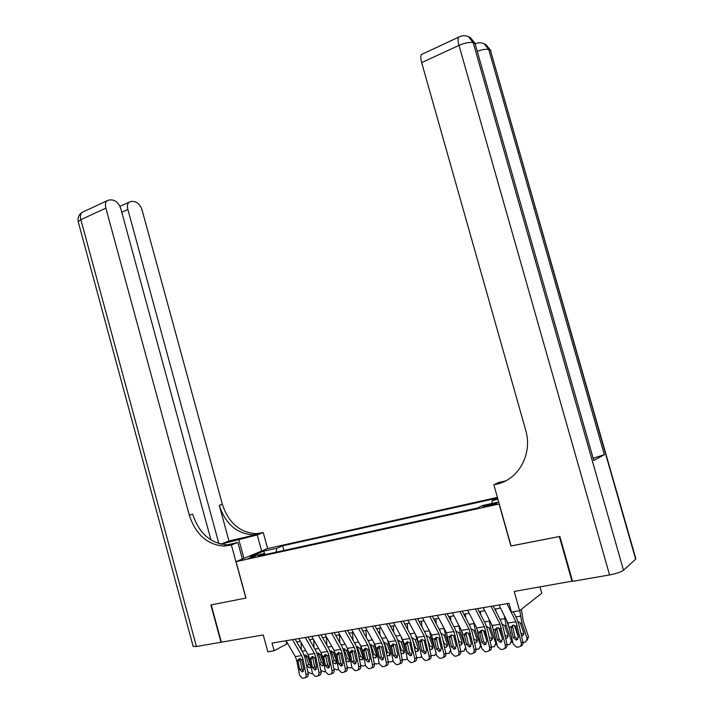 <?xml version="1.0" encoding="UTF-8"?>
<svg xmlns="http://www.w3.org/2000/svg" width="714" height="714" viewBox="0 0 714 714"><rect width="100%" height="100%" fill="white"/><g stroke="black" fill="none" stroke-linecap="round" stroke-linejoin="round"><path stroke-width="1.07" d="M248.133 558.553L255.719 555.938L248.133 558.553M497.399 497.408L267.741 548.504L236.057 561.632L499.247 503.977M539.989 586.997L541.747 593.227L519.605 610.711L511.411 612.05L508.957 603.33L272.043 643.064L274.14 650.749L287.653 643.448M210.987 540.007L120.916 209.05C119.149 203.829 116.382 200.83 112.598 200.054L109.626 199.84L106.805 200.884C105.386 202.508 105.083 204.927 105.877 208.14L80.86 219.671L196.439 646.509L221.001 642.252L210.88 604.972L245.982 598.046L211.228 604.91L221.358 642.198L263.234 634.942L267.83 651.775L274.14 650.749M572.494 581.08L514.196 591.46L519.605 610.711M511.063 545.942L559.33 536.526L572.048 581.437M493.74 503.477L490.232 504.254C485.422 505.423 482.985 506.28 482.932 506.806L489.643 505.601C494.49 504.423 496.926 503.566 496.971 503.04L493.74 503.477L494.017 504.441M264.126 553.582L250.56 556.572L263.52 551.181L265.206 554.564L264.126 553.582L258.057 556.126L477.577 507.993L482.28 505.592L498.693 501.987M263.52 551.181L276.934 548.209L282.673 545.799L496.605 498.283L492.178 500.541L497.926 499.273M510.921 546.04L499.095 504.057M245.991 598.073L236.057 561.632M296.729 641.94L300.398 641.333M309.546 639.815L313.339 639.182M322.549 637.656L326.468 637.004M335.741 635.46L339.793 634.791M349.137 633.238L353.314 632.55M362.721 630.989L367.032 630.266M376.519 628.695L380.964 627.954M390.522 626.374L395.11 625.607M404.74 624.009L409.47 623.224M419.172 621.617L424.062 620.805M433.835 619.181L438.869 618.342M448.722 616.709L453.917 615.843M463.85 614.201L469.205 613.308M479.21 611.648L484.735 610.729M494.82 609.06L500.514 608.114M285.984 640.726L286.769 643.591M491.928 503.468L492.178 500.541M283.949 550.449L282.673 545.799M276.934 548.209L276.023 552.19M506.949 603.669L515.945 621.769L521.265 642.975L522.925 642.198C523.219 644.358 522.416 645.679 520.515 646.179L520.354 646.259M513.312 611.737L516.9 618.958L519.087 625.277L522.925 642.198M498.961 605.008L507.975 623.027L513.25 644.144L516.668 647.223L518.846 646.964C520.747 646.473 521.55 645.144 521.265 642.975M512.741 625.178L512.679 626.821L511.162 628.311L513.259 637.62L514.946 636.861L512.679 626.821M514.946 636.861L517.82 639.307M511.162 628.311L511.144 626.972L512.92 625.134L515.686 626.258L518.382 636.852L516.454 640.047L513.259 637.62M514.33 625.25L518.453 637.406M519.747 610.604L521.889 622.974L527.164 638.521L528.494 636.718L527.298 640.11M521.381 609.31L523.237 621.216L528.494 636.718M517.945 621.403L520.417 623.206L523.773 632.943L522.523 635.799L521.497 635.924M527.164 638.521L525.638 642.073L522.978 642.475M520.89 633.229L523.906 633.987M635.639 559.205L490.456 50.355L635.71 558.223L635.639 559.205L623.5 570.272C620.993 572.066 616.352 573.628 609.577 574.94L572.574 581.348L559.847 536.428L511.081 546.005L493.856 484.806L496.623 484.172C518.569 479.772 532.903 453.845 525.665 430.087L421.662 62.6C420.635 58.78 420.537 56.085 421.376 54.541L422.92 53.818M493.856 484.806L498.64 482.521L505.369 480.977M593.789 460.441L475.015 43.518L593.789 460.441L604.347 454.711L593.53 458.147M496.623 484.172L505.878 480.754M261.636 551.029L257.227 534.929L221.001 544.193M257.227 534.929L263.252 532.582L256.201 533.697C239.824 532.635 228.542 522.835 222.357 504.298L142.157 210.335C140.444 205.248 137.784 202.33 134.187 201.571L131.367 201.375L128.761 202.321C127.378 203.901 127.083 206.275 127.877 209.47L121.782 212.237M228.989 540.998L258.245 534.215L253.202 534.857C236.789 533.777 225.472 523.933 219.26 505.316L228.989 540.998L220.778 544.139M245.875 598.1L231.381 544.987L224.142 546.094C207.328 544.862 195.716 534.563 189.299 515.196L105.877 208.14M231.381 544.987L237.851 542.47L227.561 544.836M218.895 543.64L127.877 209.47M196.439 646.509L193.119 646.277M242.376 559.017L237.851 542.47M267.625 548.548L263.252 532.582M229.31 545.46L232.541 544.202L227.391 544.836C210.621 543.631 199.036 533.376 192.637 514.089L189.299 515.196M491.036 606.338L500.068 624.268L505.307 645.313L507.011 644.537C507.297 646.679 506.503 648 504.646 648.482L504.37 648.607M493.258 605.963L501.058 621.475L503.236 627.749L507.011 644.537M483.173 607.659L492.223 625.509L497.426 646.473L500.8 649.526L502.933 649.276C504.798 648.785 505.592 647.464 505.307 645.313M496.989 627.633L496.926 629.275L495.373 630.757L497.435 639.994L499.157 639.235L496.926 629.275M499.157 639.235L501.933 641.663M495.373 630.757L495.355 629.427L497.105 627.606L499.827 628.731L502.477 639.235L500.576 642.404L497.435 639.994M475.381 608.962L484.44 626.74L489.608 647.616L491.348 646.839C491.634 648.964 490.857 650.267 489.019 650.757L488.644 650.927M477.648 608.578L485.475 623.956L487.635 630.176L491.348 646.839M467.643 610.265L476.711 627.963L481.852 648.758L485.181 651.793L487.269 651.543C489.108 651.061 489.884 649.749 489.608 647.616M481.495 630.051L481.432 631.685L479.826 633.166L481.861 642.332L483.628 641.574L481.432 631.685M483.628 641.574L486.296 643.983L484.503 644.751L481.861 642.332M479.826 633.166L479.817 631.845L481.629 630.025L484.217 631.158L484.779 632.399L486.823 641.583L484.503 644.751M459.968 611.55L469.053 629.168L474.158 649.892L475.935 649.106C476.211 651.222 475.444 652.507 473.641 652.989L473.168 653.194M462.279 611.157L470.124 626.401L472.284 632.568L475.935 649.106M452.355 612.826L461.449 630.364L466.519 651.007L469.812 654.024L471.856 653.783C473.659 653.301 474.426 652.007 474.158 649.892M466.233 632.434L466.171 634.059L464.537 635.54L466.528 644.626L468.33 643.867L466.171 634.059M468.33 643.867L470.901 646.259M464.537 635.54L464.519 634.228L466.215 632.443L468.848 633.55L471.41 643.894L469.571 647.009L466.528 644.626M444.795 614.094L453.908 631.56L458.941 652.123L460.762 651.338C461.03 653.435 460.271 654.711 458.495 655.184L457.933 655.434M447.151 613.692L455.023 628.802L457.165 634.924L460.762 651.338M437.298 615.352L446.42 632.738L451.426 653.221L454.675 656.22L456.674 655.979C458.459 655.506 459.209 654.22 458.941 652.123M449.472 637.87L449.463 636.567L451.212 634.782L451.15 636.397L449.472 637.87L451.435 646.893L453.274 646.134L451.15 636.397M453.274 646.134L455.755 648.508M451.212 634.782L453.729 635.906L456.246 646.17L454.434 649.258L451.435 646.893M498.72 627.82L502.21 638.048M495.686 608.917L495.935 611.282M504.307 615.691L506.119 625.446L511.367 640.869L512.25 639.708M506.699 620.466L510.867 633.559M502.094 623.875L504.673 625.669L508.002 635.335L506.779 638.164L505.601 638.262M511.367 640.869L509.867 644.394L507.056 644.778M512.625 641.377L511.501 642.475M504.923 635.255L508.145 636.388L506.779 638.164M483.378 630.391L486.109 638.378M480.37 611.452L480.683 614.549M488.911 618.976L490.598 627.874L495.819 643.18L496.498 642.323M491.411 623.92L494.499 633.389M486.502 626.312L489.17 628.106L492.49 637.691L491.286 640.494L489.947 640.556M495.819 643.18L494.338 646.67L491.393 647.027M496.89 644.064L495.953 644.796M489.17 637.04L492.624 638.744M468.277 632.961L470.294 638.843M465.296 613.96L465.662 617.717M473.739 622.153L475.319 630.275L480.513 645.456L480.986 644.867M476.443 627.436L478.442 633.389M471.151 628.713L473.909 630.498L477.211 640.003L476.033 642.787L474.542 642.796M480.513 645.456L479.058 648.919L475.961 649.231M481.379 646.607L480.647 647.071M473.427 637.754L473.846 638.976L477.354 641.056M453.444 635.567L454.764 639.423M450.454 616.423L450.855 620.796M458.781 625.232L460.271 632.631L465.715 647.366M462.038 631.676L462.547 633.157M456.139 631.087L458.888 632.854L462.172 642.288L461.012 645.045L459.37 644.992M465.448 647.696L464.011 651.132L460.771 651.391M466.09 649.053L465.582 649.321M457.915 638.316L458.915 641.243L462.315 643.341M429.864 616.593L438.994 633.916L443.965 654.319L445.822 653.533C446.08 655.613 445.34 656.889 443.59 657.353L442.939 657.63M432.265 616.191L440.145 631.176L442.287 637.245L445.822 653.533M422.483 617.833L431.622 635.076L436.566 655.407L439.779 658.388L441.734 658.147C443.492 657.683 444.233 656.407 443.965 654.319M436.424 637.093L436.361 638.691L434.647 640.163L436.584 649.124L438.45 648.366L436.361 638.691M438.45 648.366L440.841 650.713M434.647 640.163L434.639 638.878L436.281 637.12L438.833 638.218L441.314 648.419L439.529 651.48L436.584 649.124M438.887 638.307L439.512 640.101M435.835 618.851L436.263 623.786M444.054 628.222L445.456 634.951L450.686 649.811M441.377 633.416L444.09 635.165L447.366 644.528L446.214 647.277L444.429 647.143M450.605 649.901L449.195 653.31L445.813 653.497M442.662 638.985L444.215 643.492L447.508 645.581M415.164 619.065L424.312 636.228L429.221 656.487L431.104 655.702C431.372 657.764 430.64 659.022 428.909 659.486L428.177 659.79M417.601 618.654L425.499 633.505L427.632 639.53L431.104 655.702M407.899 620.279L417.056 637.379L421.938 657.549L425.107 660.512L427.026 660.28C428.748 659.816 429.48 658.549 429.221 656.487M421.858 639.378L421.796 640.958L420.046 642.43L421.947 651.32L423.848 650.552L421.796 640.958M423.848 650.552L426.151 652.891M420.046 642.43L420.037 641.145L421.653 639.405L424.17 640.503L426.606 650.624L424.848 653.658L421.947 651.32M421.438 621.242L421.876 626.696M429.533 631.14L430.863 637.245L435.602 650.945M426.633 635.728L429.525 637.45L432.782 646.741L431.649 649.463L429.721 649.24M436.156 653.515L434.603 655.461L431.077 655.559M427.017 635.71L426.785 636.486M427.677 639.744L429.739 645.697L432.925 647.785M400.688 621.492L409.854 638.512L414.7 658.611L416.619 657.835C416.878 659.879 416.155 661.128 414.459 661.583L413.647 661.923M403.16 621.073L411.077 635.799L413.201 641.779L416.619 657.835M393.53 622.688L402.705 639.637L404.124 643.626L407.524 659.665L410.657 662.61L412.531 662.378C414.236 661.923 414.959 660.673 414.7 658.611M407.507 641.627L407.453 643.189L405.668 644.653L407.542 653.48L409.479 652.721L407.453 643.189M409.479 652.721L411.692 655.024M405.668 644.653L405.659 643.385L407.257 641.663L409.729 642.752L412.13 652.792L410.398 655.809L407.542 653.48M407.257 623.59L407.712 629.534M415.245 633.996L420.608 651.346M412.317 637.995L415.173 639.699L418.413 648.919L417.306 651.623L415.227 651.293M421.644 656.184L420.234 657.567L416.565 657.576M412.754 637.968L412.567 639.369M412.808 640.19L415.477 647.866L418.556 649.954M386.435 623.884L395.618 640.761L397.029 644.724L400.402 660.718L402.348 659.932C402.598 661.958 401.893 663.199 400.224 663.654L399.331 664.011M388.943 623.456L396.877 638.057L398.983 643.992L402.348 659.932M379.384 625.062L388.577 641.868L389.987 645.822L393.334 661.753L396.431 664.68L398.269 664.448C399.938 663.993 400.652 662.753 400.402 660.718M393.378 643.841L393.325 645.385L391.513 646.848L393.352 655.613L395.315 654.845L393.325 645.385M395.315 654.845L397.457 657.13M391.513 646.848L391.504 645.59L393.066 643.876L395.511 644.965L397.868 654.934L396.163 657.924L393.352 655.613M393.28 625.91L393.744 632.292M401.179 636.817L405.864 651.846M398.225 640.217L401.036 641.922L404.267 651.061L403.178 653.747L400.947 653.292M407.31 658.647L405.668 659.754L402.268 659.549M398.707 640.199L398.644 642.029L401.429 650.008L404.41 652.087M372.387 626.232L381.588 642.975L382.999 646.911L386.319 662.779L388.3 661.994C388.541 664.011 387.845 665.243 386.194 665.689L385.239 666.073M374.939 625.812L382.882 640.288L384.989 646.179L388.3 661.994M365.452 627.401L374.654 644.073L376.064 647.991L379.348 663.806L382.409 666.706L384.212 666.483C385.863 666.037 386.56 664.805 386.319 662.779M379.455 646.027L379.411 647.553L377.563 649.008L379.375 657.71L381.365 656.942L379.411 647.553M381.365 656.942L383.427 659.209M377.563 649.008L377.554 647.759L379.098 646.063L381.499 647.143L383.82 657.041L382.142 660.004L379.375 657.71M379.518 628.195L379.973 634.987M387.327 639.592L391.379 652.435M384.337 642.413L387.113 644.099L390.326 653.176L389.255 655.836L386.881 655.247M393.173 660.977L390.353 662.003L388.184 661.467M384.864 642.404L384.819 644.198L387.586 652.123L390.478 654.194M358.562 628.552L367.772 645.153L369.174 649.062L372.44 664.823L374.448 664.029C374.689 666.037 374.002 667.251 372.378 667.697L371.351 668.099M361.141 628.124L369.093 642.484L371.191 648.321L374.448 664.029M351.725 629.703L360.945 646.232L362.346 650.124L365.577 665.823L368.602 668.715L370.37 668.491C371.994 668.054 372.681 666.831 372.44 664.823M365.746 648.178L365.693 649.686L363.819 651.141L365.604 659.781L367.621 659.013L365.693 649.686M367.621 659.013L369.611 661.244M363.819 651.141L363.81 649.892L365.336 648.214L367.701 649.294L369.986 659.12L368.326 662.056L365.604 659.781M365.952 630.453L366.398 637.62M373.69 642.323L377.126 653.096M370.655 644.572L373.395 646.25L376.59 655.265L375.537 657.906L373.02 657.139M379.232 663.217L376.653 664.011L374.306 663.342M371.218 644.563L371.191 646.331L373.949 654.202L376.742 656.264M344.933 630.837L354.162 647.303L355.563 651.177L358.776 666.822L360.811 666.037C361.043 668.027 360.365 669.241 358.767 669.67L357.678 670.098M347.548 630.4L355.518 644.644L357.598 650.445L360.811 666.037M338.195 631.97L347.432 648.366L348.825 652.23L352.011 667.822L354.992 670.687L356.723 670.473C358.33 670.035 359.008 668.822 358.776 666.822M352.234 650.302L352.189 651.793L350.279 653.239L352.038 661.816L354.082 661.048L352.189 651.793M354.082 661.048L355.991 663.261M350.279 653.239L350.271 652.007L351.77 650.338L354.108 651.409L356.357 661.164L354.724 664.082L352.038 661.816M352.591 632.666L353.028 640.19M360.267 645.019L363.105 653.828M356.572 646.911L357.339 646.679L359.874 648.374L363.06 657.317L362.025 659.932L359.356 658.968M365.488 665.386L363.14 665.992L360.632 665.171M357.776 646.706L357.759 648.446L360.508 656.246L363.212 658.299M331.51 633.095L340.748 649.419L342.14 653.265L345.299 668.804L347.37 668.018C347.602 669.991 346.933 671.187 345.353 671.615L344.202 672.061M334.152 632.649L342.131 646.777L344.21 652.534L347.37 668.018M324.879 634.202L334.116 650.472L335.509 654.301L338.641 669.777L341.587 672.633L343.291 672.418C344.871 671.99 345.54 670.785 345.299 668.804M338.909 652.4L338.873 653.863L336.937 655.309L338.668 663.824L340.739 663.047L338.873 653.863M340.739 663.047L342.577 665.234M336.937 655.309L336.928 654.078L338.409 652.426L340.703 653.489L342.925 663.181L341.31 666.073L338.668 663.824M339.418 634.853L339.837 642.707M347.049 647.687L349.316 654.622M343.202 649.062L344.05 648.785L346.549 650.463L349.717 659.334L348.709 661.94L345.879 660.727M351.948 667.483L349.833 667.947L347.147 666.938M344.532 648.812L344.532 650.516L347.263 658.263L349.878 660.307M318.283 635.308L327.53 651.507L328.922 655.327L332.028 670.749L334.125 669.964C334.348 671.919 333.688 673.115 332.135 673.543L330.921 673.998M320.961 634.862L328.94 648.874L331.01 654.586L334.125 669.964M311.741 636.406L320.997 652.542L322.38 656.344L325.468 671.713L328.378 674.551L330.046 674.337C331.599 673.909 332.26 672.713 332.028 670.749M325.789 654.461L325.754 655.898L323.79 657.344L325.495 665.796L327.592 665.029L325.754 655.898M327.592 665.029L329.359 667.188M323.79 657.344L323.781 656.121L325.236 654.488L327.503 655.541L329.689 665.171L328.101 668.036L325.495 665.796M326.432 637.013L326.833 645.17M334.036 650.32L335.741 655.461M340.649 662.583L341.212 664.181M330.029 651.186L330.948 650.847L333.42 652.516L336.58 661.325L335.58 663.913L332.581 662.36M338.588 669.527L336.722 669.875L333.857 668.652M331.332 651.454L334.206 660.254L336.731 662.28M305.253 637.495L314.508 653.56L315.891 657.353L318.953 672.668L321.068 671.883C321.291 673.829 320.64 675.007 319.113 675.426L317.837 675.908M307.948 637.04L315.945 650.945L318.007 656.612L321.068 671.883M298.809 638.575L308.064 654.577L309.439 658.353L312.482 673.623L315.356 676.435L316.998 676.229C318.524 675.81 319.185 674.623 318.953 672.668M312.857 656.505L312.821 657.915L310.831 659.352L312.509 667.742L314.633 666.974L312.821 657.915M314.633 666.974L316.338 669.107M310.831 659.352L310.831 658.138L312.259 656.514L314.499 657.567L314.963 658.71L316.641 667.126L315.079 669.973L312.509 667.742M313.66 639.744L314.008 647.571M321.246 652.998L322.38 656.353L323.781 656.121M327.226 663.208L328.431 666.608M317.052 653.292L318.033 652.891L320.479 654.551L323.62 663.297L322.389 665.912L319.417 663.627M325.414 671.508L323.79 671.776L320.747 670.294M318.471 653.48L321.336 662.217L323.781 664.225M292.41 639.646L301.674 655.586L303.039 659.352L306.065 674.56L308.198 673.775C308.421 675.703 307.779 676.881 306.27 677.291L304.949 677.791M295.132 639.191L303.138 652.98L305.19 658.611L308.198 673.775M286.055 640.717L295.319 656.594L296.694 660.343L299.684 675.498L302.522 678.3L304.128 678.095C305.646 677.675 306.288 676.497 306.065 674.56M300.103 658.513L300.076 659.897L298.059 661.325L299.71 669.67L301.861 668.893L300.076 659.897M301.861 668.893L303.495 670.999M298.059 661.325L298.059 660.129L299.469 658.513L301.674 659.566L303.789 669.054L302.245 671.883L299.71 669.67M301.067 642.475L301.362 649.936M314.017 663.895L315.543 668.625M304.262 655.372L305.306 654.899L307.725 656.55L310.76 664.993M312.446 673.436L311.045 673.65L307.814 671.838M311.009 666.207L309.635 667.831L306.797 665.841L306.395 664.716M305.797 655.479L308.644 664.154L310.992 666.135M490.554 505.396L490.232 504.254M515.686 626.258L517.409 625.991M509.439 627.231L511.144 626.972M507.975 623.027L515.945 621.769M521.889 622.974L520.417 623.206M520.381 616.164L515.874 616.887M490.92 50.649L485.823 44.536L490.456 50.355L488.787 49.614L604.347 454.711M475.542 43.849L470.258 37.521L475.015 43.518L473.239 42.733L623.5 570.272M609.577 574.94L458.995 45.393L421.662 62.6M458.995 45.393C465.269 42.742 470.017 41.858 473.239 42.733L468.464 36.709C465.18 35.218 461.869 35.397 458.54 37.244C457.79 38.779 457.942 41.501 458.995 45.393M459.887 36.566L421.376 54.541M468.464 36.709L469.544 37.199M477.586 51.185C482.762 49.4 486.493 48.873 488.787 49.614L484.146 43.777C481.343 42.474 478.469 42.474 475.506 43.759M482.566 43.17L485.136 44.223M258.245 534.215L261.235 533.055M219.26 505.316L222.357 504.298M78.344 222.241L78.201 221.706L80.86 219.671C80.075 216.512 80.405 214.111 81.851 212.486L84.136 211.433M243.938 558.366L238.708 539.222M499.827 628.731L501.523 628.463M493.677 629.686L495.355 629.427M492.223 625.509L500.068 624.268M484.217 631.158L485.886 630.899M478.157 632.104L479.817 631.845M476.711 627.963L484.44 626.74M468.848 633.55L470.49 633.291M462.886 634.478L464.519 634.228M461.449 630.364L469.053 629.168M453.729 635.906L455.345 635.656M447.856 636.817L449.463 636.567M446.42 632.738L453.908 631.56M506.119 625.446L504.673 625.669M504.637 618.681L500.032 619.422M490.598 627.874L489.17 628.106M489.135 621.171L484.44 621.921M475.319 630.275L473.909 630.498M473.882 623.617L469.089 624.384M460.271 632.631L458.888 632.854M458.861 626.026L453.979 626.803M438.833 638.218L440.431 637.977M433.059 639.119L434.639 638.878M431.622 635.076L438.994 633.916M445.456 634.951L444.09 635.165M444.063 628.391L439.101 629.186M443.751 644.01L444.215 643.492M424.17 640.503L425.74 640.262M418.475 641.386L420.037 641.145M417.056 637.379L424.312 636.228M430.863 637.245L429.525 637.45M429.337 630.757L424.455 631.542M429.105 646.393L429.739 645.697M409.729 642.752L411.273 642.511M404.124 643.626L405.659 643.385M402.705 639.637L409.854 638.512M416.494 639.494L415.173 639.699M414.763 633.095L410.032 633.854M414.682 648.731L415.477 647.866M395.511 644.965L397.029 644.724M389.987 645.822L391.504 645.59M388.577 641.868L395.618 640.761M402.339 641.716L401.036 641.922M400.411 635.389L395.824 636.129M400.474 651.016L401.429 650.008M381.499 647.143L382.999 646.911M376.064 647.991L377.554 647.759M374.654 644.073L381.588 642.975M388.398 643.903L387.113 644.099M386.274 637.656L381.829 638.37M386.47 653.274L387.586 652.123M367.701 649.294L369.174 649.062M362.346 650.124L363.81 649.892M360.945 646.232L367.772 645.153M374.654 646.054L373.395 646.25M372.351 639.896L368.04 640.583M372.672 655.479L373.949 654.202M354.108 651.409L355.563 651.177M348.825 652.23L350.271 652.007M347.432 648.366L354.162 647.303M361.123 648.178L359.874 648.374M358.633 642.091L354.456 642.761M359.08 657.656L360.508 656.246M357.759 648.446L357.187 648.749M340.703 653.489L342.14 653.265M335.509 654.301L336.928 654.078M334.116 650.472L340.748 649.419M347.78 650.267L346.549 650.463M345.121 644.26L341.078 644.903M345.692 659.79L347.263 658.263M344.532 650.516L343.809 650.891M327.503 655.541L328.922 655.327M320.997 652.542L327.53 651.507M334.634 652.328L333.42 652.516M331.805 646.393L327.887 647.018M332.492 661.887L334.206 660.254M331.483 652.569L330.636 653.007M314.499 657.567L315.891 657.353M309.439 658.353L310.831 658.138M308.064 654.577L314.508 653.56M321.675 654.363L320.479 654.551M318.676 648.499L314.883 649.106M319.515 663.913L321.336 662.217M318.631 654.586L317.641 655.077M301.674 659.566L303.039 659.352M296.694 660.343L298.059 660.129M295.319 656.594L301.674 655.586M308.894 656.362L307.725 656.55M305.744 650.57L302.076 651.159M306.797 665.841L308.644 664.154M305.949 656.568L304.833 657.13M515.963 640.065L517.641 639.298M523.871 634.005L522.523 635.799M227.391 544.836L224.142 546.094M253.202 534.857L256.201 533.697M128.761 202.321L119.907 206.382M106.805 200.884L81.851 212.486C78.763 214.798 77.54 217.868 78.201 221.706L193.208 646.607M500.103 642.421L501.826 641.663M469.143 647.036L470.883 646.286M454.015 649.285L455.693 648.58M492.615 638.825L491.286 640.494M477.336 641.208L476.033 642.787M462.288 643.537L461.012 645.045M439.128 651.498L440.743 650.829M447.473 645.84L446.214 647.277M424.464 653.676L426.017 653.042M432.88 648.098L431.649 649.463M410.023 655.827L411.523 655.229M418.502 650.32L417.306 651.623M395.806 657.942L397.243 657.371M404.338 652.507L403.178 653.747M381.794 660.022L383.186 659.486M390.397 654.658L389.255 655.836M367.996 662.074L369.334 661.566M376.653 656.773L375.537 657.906M354.403 664.1L355.697 663.609M363.105 658.852L362.025 659.932M341.006 666.091L342.256 665.626M349.762 660.905L348.709 661.94M327.797 668.054L329.011 667.608M336.606 662.922L335.58 663.913M314.785 669.991L315.954 669.562M323.647 664.913L322.639 665.859M301.96 671.901L303.093 671.49M310.867 666.867L309.885 667.777"/></g></svg>
